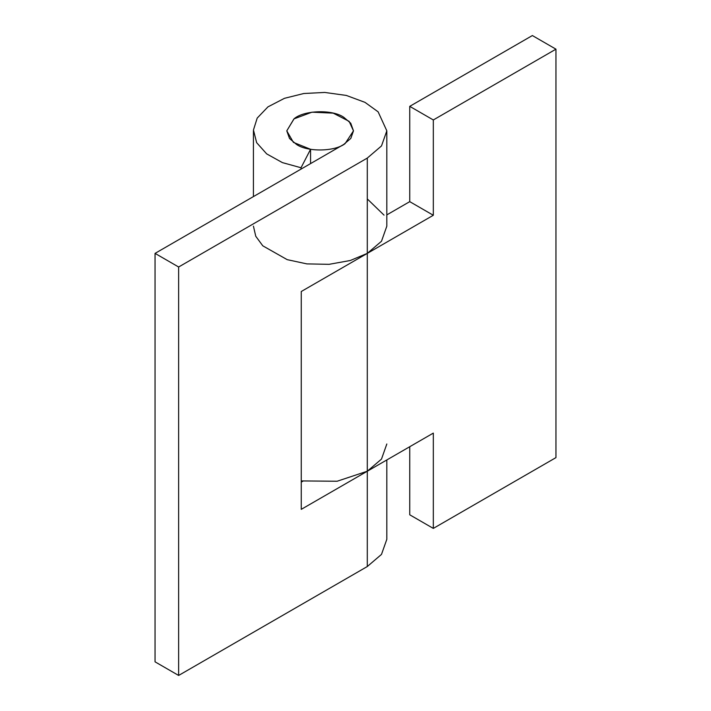 <?xml version="1.0" encoding="UTF-8"?>
<svg xmlns="http://www.w3.org/2000/svg" width="711" height="711" viewBox="0 0 711 711"><rect width="100%" height="100%" fill="white"/><g stroke="black" fill="none" stroke-linecap="round" stroke-linejoin="round"><path stroke-width="1.07" d="M253.427 226.16L255.764 236.265L262.794 245.828L287.191 259.648L306.885 263.897L329.069 264.323L350.265 260.51L367.294 253.392L301.26 291.51L301.26 509.352L433.319 433.106L433.319 528.406L409.74 514.8L409.74 446.721M386.828 130.851L381.487 145.951L367.294 158.082L178.639 266.998L155.051 253.383L343.706 144.466L350.807 138.405L353.474 130.851L350.736 123.207L343.706 117.235C332.001 109.085 303.268 110.329 293.927 118.941L286.782 130.851L294.034 118.861L311.96 112.187L333.219 113.147L349.128 121.35L353.474 130.851L345.102 143.613C335.165 151.594 307.703 152.243 296.549 144.466L289.519 138.503L286.782 130.851L293.403 142.369L310.574 149.301L301.029 167.752L282.391 162.606L266.678 153.887L256.653 142.68L253.445 130.024L257.204 118.079L267.949 106.872L284.471 98.314L303.793 93.514L324.731 92.439L346.31 95.434L364.992 102.357L378.128 111.84L386.828 130.851L386.828 226.16L381.487 241.26L367.294 253.392L367.294 471.224L337.147 481.231L301.26 480.929M386.828 214.882L409.74 201.648L409.74 106.348L433.319 119.963L555.949 49.166L532.361 35.55L409.74 106.348M409.74 201.648L433.319 215.264L433.319 119.963M367.294 158.082L367.294 253.392L433.319 215.264M384.029 215.131L367.294 198.929M433.319 528.406L555.949 457.617L555.949 49.166M302.868 481.196L301.26 482.12M386.828 459.946L386.828 539.302L381.487 554.402L367.294 566.534L367.294 471.224L381.487 459.102L386.828 443.993M367.294 566.534L178.639 675.45L155.051 661.834L155.051 253.383M310.574 149.301L310.574 163.601M301.029 167.752L301.029 169.111M178.639 266.998L178.639 675.45M253.427 196.591L253.427 130.851"/></g></svg>
